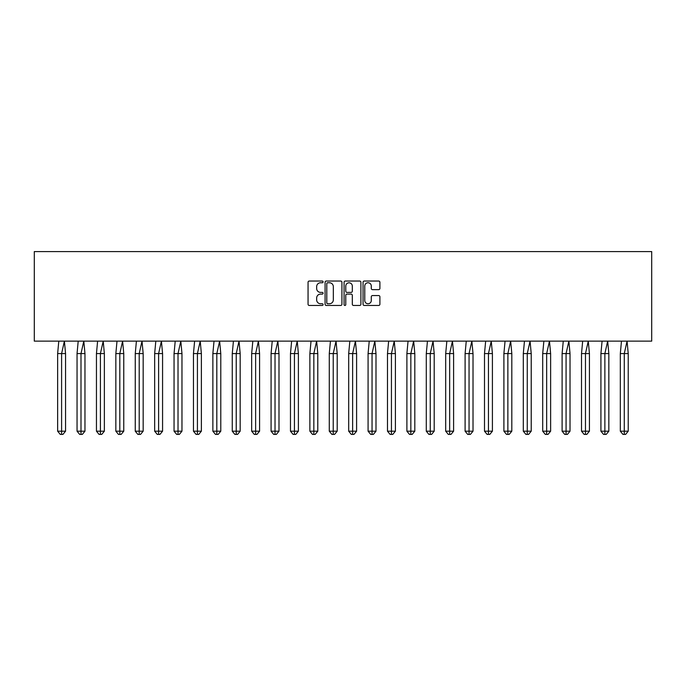 <?xml version="1.0" encoding="UTF-8"?>
<svg xmlns="http://www.w3.org/2000/svg" width="686" height="686" viewBox="0 0 686 686"><rect width="100%" height="100%" fill="white"/><g stroke="black" fill="none" stroke-linecap="round" stroke-linejoin="round"><path stroke-width="1.03" d="M323.097 281.895A0.858 0.858 0 0 0 322.249 281.046L309.275 281.046A1.218 1.218 0 0 0 308.057 282.263L308.057 304.241A1.218 1.218 0 0 0 309.275 305.459L322.249 305.459A0.858 0.858 0 0 0 323.097 304.601A0.858 0.858 0 0 0 322.249 303.752L320.568 303.752A3.91 3.91 0 0 1 316.658 299.842L316.658 298.007A3.91 3.91 0 0 1 320.568 294.105L322.249 294.105A0.858 0.858 0 0 0 323.097 293.248A0.858 0.858 0 0 0 322.249 292.399L320.568 292.399A3.91 3.91 0 0 1 316.658 288.489L316.658 286.654A3.91 3.91 0 0 1 320.568 282.752L322.249 282.752A0.858 0.858 0 0 0 323.097 281.895M378.681 289.646A1.218 1.218 0 0 0 379.898 288.429L379.898 282.263A1.218 1.218 0 0 0 378.681 281.046L364.275 281.046A1.218 1.218 0 0 0 363.048 282.263L363.048 304.241A1.218 1.218 0 0 0 364.275 305.459L378.681 305.459A1.218 1.218 0 0 0 379.898 304.241L379.898 296.789A1.218 1.218 0 0 0 378.681 295.572L372.515 295.572A1.218 1.218 0 0 0 371.289 296.789L371.289 300.485A3.267 3.267 0 0 1 368.03 303.752A3.267 3.267 0 0 1 364.763 300.485L364.763 286.019A3.267 3.267 0 0 1 368.03 282.752A3.267 3.267 0 0 1 371.289 286.019L371.289 288.429A1.218 1.218 0 0 0 372.515 289.646L378.681 289.646M34.3 341.131L651.7 341.131L651.7 251.582L34.3 251.582L34.3 341.131M341.928 282.263A1.218 1.218 0 0 0 340.71 281.046L326.304 281.046A1.218 1.218 0 0 0 325.087 282.263L325.087 304.241A1.218 1.218 0 0 0 326.304 305.459L340.71 305.459A1.218 1.218 0 0 0 341.928 304.241L341.928 282.263M345.29 281.046L359.696 281.046A1.218 1.218 0 0 1 360.913 282.263L360.913 304.241A1.218 1.218 0 0 1 359.696 305.459L353.53 305.459A1.218 1.218 0 0 1 352.312 304.241L352.312 295.323A1.218 1.218 0 0 0 351.086 294.105L346.996 294.105A1.218 1.218 0 0 0 345.778 295.323L345.778 304.601A0.858 0.858 0 0 1 344.921 305.459A0.858 0.858 0 0 1 344.072 304.601L344.072 282.263A1.218 1.218 0 0 1 345.29 281.046M327.651 282.752A0.858 0.858 0 0 0 326.793 283.601L326.793 302.895A0.858 0.858 0 0 0 327.651 303.752L329.417 303.752A3.91 3.91 0 0 0 333.327 299.842L333.327 286.654A3.91 3.91 0 0 0 329.417 282.752L327.651 282.752M352.312 286.079A3.267 3.267 0 0 0 349.045 282.812A3.267 3.267 0 0 0 345.778 286.079L345.778 291.173A1.218 1.218 0 0 0 346.996 292.399L351.086 292.399A1.218 1.218 0 0 0 352.312 291.173L352.312 286.079M62.923 434.418L61.603 434.418L61.603 431.185L65.556 431.185L62.923 434.418L60.282 434.418L57.641 431.185L57.641 353.573L61.603 353.573L64.398 341.131L58.799 341.131L57.641 353.573L57.641 431.185L61.603 431.185L61.603 353.573L65.556 353.573L64.398 341.131M65.556 431.185L65.556 353.573M82.32 434.418L80.999 434.418L80.999 431.185L84.961 431.185L82.32 434.418L79.687 434.418L77.046 431.185L77.046 353.573L80.999 353.573L83.803 341.131L78.204 341.131L77.046 353.573L77.046 431.185L80.999 431.185L80.999 353.573L84.961 353.573L83.803 341.131M101.725 434.418L100.405 434.418L100.405 431.185L104.366 431.185L101.725 434.418L99.084 434.418L96.452 431.185L96.452 353.573L100.405 353.573L103.2 341.131L97.609 341.131L96.452 353.573L96.452 431.185L100.405 431.185L100.405 353.573L104.366 353.573L103.2 341.131M121.13 434.418L119.81 434.418L119.81 431.185L123.763 431.185L121.13 434.418L118.489 434.418L115.848 431.185L115.848 353.573L119.81 353.573L122.605 341.131L117.006 341.131L115.848 353.573L115.848 431.185L119.81 431.185L119.81 353.573L123.763 353.573L122.605 341.131M140.527 434.418L139.207 434.418L139.207 431.185L143.168 431.185L140.527 434.418L137.895 434.418L135.253 431.185L135.253 353.573L139.207 353.573L142.011 341.131L136.411 341.131L135.253 353.573L135.253 431.185L139.207 431.185L139.207 353.573L143.168 353.573L142.011 341.131M159.932 434.418L158.612 434.418L158.612 431.185L162.573 431.185L159.932 434.418L157.291 434.418L154.659 431.185L154.659 353.573L158.612 353.573L161.416 341.131L155.816 341.131L154.659 353.573L154.659 431.185L158.612 431.185L158.612 353.573L162.573 353.573L161.416 341.131M84.961 431.185L84.961 353.573M104.366 431.185L104.366 353.573M123.763 431.185L123.763 353.573M143.168 431.185L143.168 353.573M162.573 431.185L162.573 353.573M179.338 434.418L178.017 434.418L178.017 431.185L181.97 431.185L179.338 434.418L176.696 434.418L174.055 431.185L174.055 353.573L178.017 353.573L180.812 341.131L175.222 341.131L174.055 353.573L174.055 431.185L178.017 431.185L178.017 353.573L181.97 353.573L180.812 341.131M181.97 431.185L181.97 353.573M198.734 434.418L197.422 434.418L197.422 431.185L201.375 431.185L198.734 434.418L196.102 434.418L193.461 431.185L193.461 353.573L197.422 353.573L200.218 341.131L194.618 341.131L193.461 353.573L193.461 431.185L197.422 431.185L197.422 353.573L201.375 353.573L200.218 341.131M201.375 431.185L201.375 353.573M218.139 434.418L216.819 434.418L216.819 431.185L220.781 431.185L218.139 434.418L215.498 434.418L212.866 431.185L212.866 353.573L216.819 353.573L219.623 341.131L214.023 341.131L212.866 353.573L212.866 431.185L216.819 431.185L216.819 353.573L220.781 353.573L219.623 341.131M220.781 431.185L220.781 353.573M237.545 434.418L236.224 434.418L236.224 431.185L240.177 431.185L237.545 434.418L234.904 434.418L232.262 431.185L232.262 353.573L236.224 353.573L239.02 341.131L233.429 341.131L232.262 353.573L232.262 431.185L236.224 431.185L236.224 353.573L240.177 353.573L239.02 341.131M240.177 431.185L240.177 353.573M256.941 434.418L255.629 434.418L255.629 431.185L259.582 431.185L256.941 434.418L254.309 434.418L251.668 431.185L251.668 353.573L255.629 353.573L258.425 341.131L252.825 341.131L251.668 353.573L251.668 431.185L255.629 431.185L255.629 353.573L259.582 353.573L258.425 341.131M259.582 431.185L259.582 353.573M276.347 434.418L275.026 434.418L275.026 431.185L278.988 431.185L276.347 434.418L273.705 434.418L271.073 431.185L271.073 353.573L275.026 353.573L277.83 341.131L272.231 341.131L271.073 353.573L271.073 431.185L275.026 431.185L275.026 353.573L278.988 353.573L277.83 341.131M278.988 431.185L278.988 353.573M295.752 434.418L294.431 434.418L294.431 431.185L298.393 431.185L295.752 434.418L293.111 434.418L290.47 431.185L290.47 353.573L294.431 353.573L297.227 341.131L291.636 341.131L290.47 353.573L290.47 431.185L294.431 431.185L294.431 353.573L298.393 353.573L297.227 341.131M298.393 431.185L298.393 353.573M315.157 434.418L313.836 434.418L313.836 431.185L317.79 431.185L315.157 434.418L312.516 434.418L309.875 431.185L309.875 353.573L313.836 353.573L316.632 341.131L311.032 341.131L309.875 353.573L309.875 431.185L313.836 431.185L313.836 353.573L317.79 353.573L316.632 341.131M317.79 431.185L317.79 353.573M334.554 434.418L333.233 434.418L333.233 431.185L337.195 431.185L334.554 434.418L331.921 434.418L329.28 431.185L329.28 353.573L333.233 353.573L336.037 341.131L330.438 341.131L329.28 353.573L329.28 431.185L333.233 431.185L333.233 353.573L337.195 353.573L336.037 341.131M337.195 431.185L337.195 353.573M353.959 434.418L352.638 434.418L352.638 431.185L356.6 431.185L353.959 434.418L351.318 434.418L348.685 431.185L348.685 353.573L352.638 353.573L355.434 341.131L349.843 341.131L348.685 353.573L348.685 431.185L352.638 431.185L352.638 353.573L356.6 353.573L355.434 341.131M356.6 431.185L356.6 353.573M373.364 434.418L372.044 434.418L372.044 431.185L375.997 431.185L373.364 434.418L370.723 434.418L368.082 431.185L368.082 353.573L372.044 353.573L374.839 341.131L369.24 341.131L368.082 353.573L368.082 431.185L372.044 431.185L372.044 353.573L375.997 353.573L374.839 341.131M375.997 431.185L375.997 353.573M392.761 434.418L391.44 434.418L391.44 431.185L395.402 431.185L392.761 434.418L390.128 434.418L387.487 431.185L387.487 353.573L391.44 353.573L394.244 341.131L388.645 341.131L387.487 353.573L387.487 431.185L391.44 431.185L391.44 353.573L395.402 353.573L394.244 341.131M395.402 431.185L395.402 353.573M412.166 434.418L410.845 434.418L410.845 431.185L414.807 431.185L412.166 434.418L409.525 434.418L406.892 431.185L406.892 353.573L410.845 353.573L413.649 341.131L408.05 341.131L406.892 353.573L406.892 431.185L410.845 431.185L410.845 353.573L414.807 353.573L413.649 341.131M414.807 431.185L414.807 353.573M431.571 434.418L430.251 434.418L430.251 431.185L434.204 431.185L431.571 434.418L428.93 434.418L426.289 431.185L426.289 353.573L430.251 353.573L433.046 341.131L427.455 341.131L426.289 353.573L426.289 431.185L430.251 431.185L430.251 353.573L434.204 353.573L433.046 341.131M434.204 431.185L434.204 353.573M450.968 434.418L449.656 434.418L449.656 431.185L453.609 431.185L450.968 434.418L448.335 434.418L445.694 431.185L445.694 353.573L449.656 353.573L452.451 341.131L446.852 341.131L445.694 353.573L445.694 431.185L449.656 431.185L449.656 353.573L453.609 353.573L452.451 341.131M453.609 431.185L453.609 353.573M470.373 434.418L469.053 434.418L469.053 431.185L473.014 431.185L470.373 434.418L467.732 434.418L465.099 431.185L465.099 353.573L469.053 353.573L471.857 341.131L466.257 341.131L465.099 353.573L465.099 431.185L469.053 431.185L469.053 353.573L473.014 353.573L471.857 341.131M473.014 431.185L473.014 353.573M489.778 434.418L488.458 434.418L488.458 431.185L492.411 431.185L489.778 434.418L487.137 434.418L484.496 431.185L484.496 353.573L488.458 353.573L491.253 341.131L485.662 341.131L484.496 353.573L484.496 431.185L488.458 431.185L488.458 353.573L492.411 353.573L491.253 341.131M492.411 431.185L492.411 353.573M509.175 434.418L507.863 434.418L507.863 431.185L511.816 431.185L509.175 434.418L506.542 434.418L503.901 431.185L503.901 353.573L507.863 353.573L510.658 341.131L505.059 341.131L503.901 353.573L503.901 431.185L507.863 431.185L507.863 353.573L511.816 353.573L510.658 341.131M511.816 431.185L511.816 353.573M528.58 434.418L527.26 434.418L527.26 431.185L531.221 431.185L528.58 434.418L525.939 434.418L523.307 431.185L523.307 353.573L527.26 353.573L530.064 341.131L524.464 341.131L523.307 353.573L523.307 431.185L527.26 431.185L527.26 353.573L531.221 353.573L530.064 341.131M531.221 431.185L531.221 353.573M547.985 434.418L546.665 434.418L546.665 431.185L550.626 431.185L547.985 434.418L545.344 434.418L542.703 431.185L542.703 353.573L546.665 353.573L549.46 341.131L543.869 341.131L542.703 353.573L542.703 431.185L546.665 431.185L546.665 353.573L550.626 353.573L549.46 341.131M550.626 431.185L550.626 353.573M567.391 434.418L566.07 434.418L566.07 431.185L570.023 431.185L567.391 434.418L564.75 434.418L562.108 431.185L562.108 353.573L566.07 353.573L568.865 341.131L563.266 341.131L562.108 353.573L562.108 431.185L566.07 431.185L566.07 353.573L570.023 353.573L568.865 341.131M570.023 431.185L570.023 353.573M586.787 434.418L585.467 434.418L585.467 431.185L589.428 431.185L586.787 434.418L584.155 434.418L581.514 431.185L581.514 353.573L585.467 353.573L588.271 341.131L582.671 341.131L581.514 353.573L581.514 431.185L585.467 431.185L585.467 353.573L589.428 353.573L588.271 341.131M589.428 431.185L589.428 353.573M606.192 434.418L604.872 434.418L604.872 431.185L608.834 431.185L606.192 434.418L603.551 434.418L600.919 431.185L600.919 353.573L604.872 353.573L607.667 341.131L602.076 341.131L600.919 353.573L600.919 431.185L604.872 431.185L604.872 353.573L608.834 353.573L607.667 341.131M608.834 431.185L608.834 353.573M625.598 434.418L624.277 434.418L624.277 431.185L628.23 431.185L625.598 434.418L622.957 434.418L620.316 431.185L620.316 353.573L624.277 353.573L627.073 341.131L621.473 341.131L620.316 353.573L620.316 431.185L624.277 431.185L624.277 353.573L628.23 353.573L627.073 341.131M628.23 431.185L628.23 353.573"/></g></svg>
